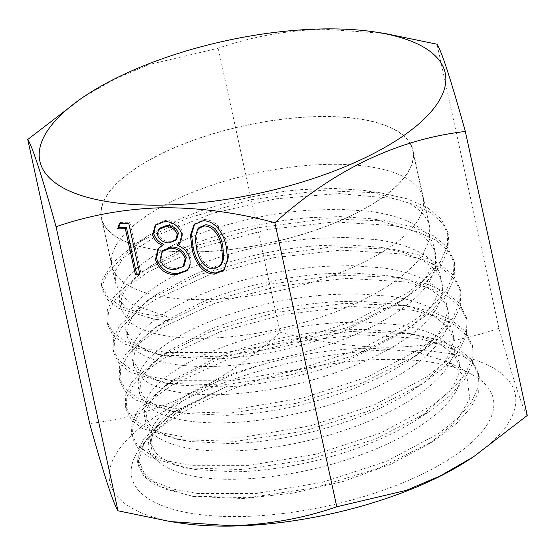<?xml version="1.0" encoding="UTF-8"?>
<svg xmlns="http://www.w3.org/2000/svg" width="555" height="555" viewBox="0 0 555 555"><rect width="100%" height="100%" fill="white"/><g stroke="black" fill="none" stroke-linecap="round" stroke-linejoin="round"><path stroke-width="0.42" stroke-dasharray="2.77 2.08" d="M81.391 98.291L114.365 79.275L148.629 64.657L218.212 48.229C251.706 36.665 286.935 30.324 323.898 29.221L384.566 33.418M468.219 460.227A207.417 78.054 -12.3 0 0 392.475 349.914A207.417 78.054 -12.3 0 0 139.832 428.03A207.417 78.054 -12.3 0 0 180.153 523.039M527.25 415.501C522.699 408.82 513.257 379.738 498.924 328.255C465.881 339.736 430.652 346.07 393.238 347.263C356.095 347.52 318.397 342.525 280.143 332.272C221.681 384.948 158.196 415.376 89.681 423.548M160.27 462.912A159.486 60.016 -12.3 0 1 151.633 448.87A159.486 60.016 -12.3 0 1 159.868 422.126A159.486 60.016 -12.3 0 1 266.213 363.511C301.531 353.715 336.191 348.602 370.192 348.193L415.424 351.634L449.106 362.387L467.164 378.454L469.759 398.643L456.758 421.051L429.528 443.605L390.456 464.403L343.434 481.393L292.943 493.104L243.7 498.55L193.591 496.461L164.107 488.754L145.41 476.412L138.84 460.463L144.834 442.099L147.845 437.833L178.779 410.839L226.974 386.349L175.907 410.714L154.061 429.716L148.712 439.359L147.942 448.301L151.772 456.245L160.27 462.905C166.063 467.733 174.353 471.556 185.134 474.372C198.912 477.924 215.583 479.548 235.153 479.256L245.15 478.916C261.911 478.077 279.394 475.899 297.598 472.381C319.618 468.101 340.936 462.176 361.548 454.614C382.131 447.025 400.231 438.394 415.848 428.717C431.395 419.032 443.105 409.077 450.986 398.858C458.777 388.639 462.044 378.982 460.803 369.887L460.456 368L454.843 356.4L443.514 346.507C433.247 340.028 419.427 335.345 402.056 332.452L365.079 329.386L343.552 329.83C321.955 330.981 300.13 333.964 278.083 338.779C256.049 343.628 235.674 349.837 216.95 357.406L177.225 377.643L170.676 382.166C158.584 391.081 150.773 399.829 147.242 408.418L145.736 421.856L150.627 431.29C156.42 437.937 166.271 442.994 180.188 446.484C194.174 449.925 211.018 451.444 230.707 451.028L239.004 450.722C256.368 449.855 274.489 447.552 293.352 443.813C315.386 439.421 336.663 433.406 357.184 425.768C377.664 418.095 395.618 409.403 411.04 399.69C426.393 389.957 437.881 379.988 445.505 369.783C453.04 359.571 456.043 349.948 454.531 340.909L448.426 327.873L436.473 317.751C425.962 311.376 411.935 306.797 394.397 304.015L358.932 301.199L335.532 301.74C313.873 303.009 292.034 306.096 270.035 311.008C248.043 315.955 227.765 322.24 209.186 329.871L171.065 349.449L163.489 354.742C151.633 363.671 144.071 372.412 140.804 380.966L139.596 393.662L144.987 403.672C151.05 410.235 161.137 415.202 175.255 418.581C189.456 421.918 206.46 423.326 226.267 422.792L232.857 422.535C250.832 421.627 269.584 419.198 289.113 415.237C311.154 410.735 332.383 404.63 352.807 396.908C373.182 389.152 390.984 380.404 406.218 370.65C421.363 360.889 432.629 350.906 440.004 340.708C447.274 330.509 450.015 320.922 448.239 311.938L446.456 303.772C444.284 294.872 437.749 287.31 426.871 281.08C415.868 274.898 401.438 270.528 383.574 267.975L351.176 265.616L324.023 266.393C302.232 267.899 280.386 271.201 258.477 276.293C236.597 281.434 216.519 287.878 198.246 295.621C180.049 303.398 165.203 311.757 153.707 320.707C142.33 329.656 135.274 338.377 132.527 346.861L131.847 358.079L138.313 369.214C144.897 375.617 155.456 380.397 169.976 383.567L178.738 385.156L225.101 386.96C244.283 385.982 264.312 383.283 285.166 378.864C307.213 374.146 328.345 367.847 348.554 359.973L401.05 333.382C415.792 323.544 426.601 313.533 433.469 303.363L440.032 289.266L440.115 274.815C437.673 265.977 430.888 258.491 419.76 252.358C408.529 246.267 393.897 242.008 375.874 239.566L345.03 237.429L315.989 238.331C294.143 239.954 272.297 243.354 250.444 248.543C228.618 253.781 208.645 260.295 190.531 268.107C172.487 275.932 157.842 284.326 146.589 293.29C135.441 302.246 128.628 310.953 126.165 319.396L125.694 329.885L132.742 341.575C139.582 347.895 150.37 352.585 165.099 355.637L172.674 356.983L218.954 358.766C238.747 357.76 259.407 354.929 280.927 350.26C302.975 345.439 324.051 339.05 344.149 331.099L396.173 304.334C410.721 294.462 421.294 284.451 427.898 274.288L433.996 260.656L434.26 247.842L433.746 245.858C431.041 237.075 424.006 229.673 412.636 223.637C401.175 217.65 386.349 213.495 368.152 211.171L338.883 209.235L307.949 210.283C286.054 212.01 264.201 215.52 242.41 220.807C220.64 226.135 200.778 232.725 182.831 240.593C146.062 257.208 125.069 274.302 119.852 291.868L119.158 299.957L129.71 311.757L154.561 319.264L169.691 320.825L168.921 317.3L132.021 304.3L120.921 294.317L115.384 282.634L101.343 218.226A159.486 60.016 -12.3 0 0 195.665 251.97A159.486 60.016 -12.3 0 0 412.996 150.28A159.486 60.016 -12.3 0 0 318.674 116.536A159.486 60.016 -12.3 0 0 101.343 218.226M383.831 359.439A184.995 69.611 -12.3 0 0 141.296 446.373A184.995 69.611 -12.3 0 0 241.154 516.532A184.995 69.611 -12.3 0 0 446.726 460.782A184.995 69.611 -12.3 0 0 471.639 374.348A184.995 69.611 -12.3 0 0 383.831 359.439M266.213 363.518C250.256 367.701 235.348 372.599 221.48 378.212C202.811 385.808 187.389 394.064 175.213 402.972C163.121 411.886 155.31 420.635 151.779 429.223L150.273 442.661L155.164 452.096C160.957 458.742 170.808 463.8 184.725 467.289L197.309 469.752L235.244 471.833L243.541 471.528C260.905 470.661 279.019 468.358 297.889 464.618C319.923 460.227 341.2 454.212 361.714 446.574C382.201 438.901 400.155 430.208 415.577 420.496L418.144 418.838L450.043 390.588C457.577 380.376 460.581 370.754 459.068 361.714L452.963 348.679L441.01 338.557C430.5 332.181 416.472 327.603 398.934 324.821L363.469 322.004L340.069 322.545C318.403 323.815 296.571 326.902 274.572 331.814C252.58 336.76 232.302 343.046 213.724 350.677C195.207 358.336 179.973 366.626 168.026 375.548C156.17 384.476 148.608 393.217 145.341 401.771L144.133 414.467L149.524 424.478C155.58 431.041 165.674 436.008 179.785 439.387L191.1 441.551L230.804 443.598L237.394 443.341C255.369 442.432 274.115 440.004 293.65 436.043C315.691 431.54 336.92 425.435 357.337 417.714C377.719 409.958 395.521 401.21 410.749 391.455L431.02 376.241L444.541 361.513C451.812 351.315 454.552 341.727 452.776 332.743L454.323 339.806M452.776 332.743C450.875 323.78 444.604 316.135 433.948 309.815C423.188 303.536 408.959 299.062 391.261 296.391L357.323 293.81L332.05 294.462C310.321 295.85 288.475 299.048 266.525 304.05C244.588 309.093 224.407 315.462 205.981 323.149C187.618 330.863 172.577 339.188 160.86 348.124C149.239 357.066 141.927 365.8 138.923 374.32L137.994 386.273L143.905 396.846C150.232 403.332 160.555 408.209 174.874 411.484L184.891 413.35L226.378 415.355L231.248 415.147C249.826 414.21 269.217 411.644 289.405 407.46C311.452 402.847 332.639 396.645 352.952 388.847C373.217 381.014 390.873 372.204 405.913 362.422C420.856 352.619 431.894 342.622 439.019 332.438C446.026 322.254 448.502 312.701 446.456 303.772M448.239 311.938C446.338 302.975 440.066 295.329 429.41 289.009C418.65 282.731 404.422 278.256 386.724 275.585L352.786 273.004L327.512 273.657C305.784 275.044 283.938 278.242 261.988 283.244C240.051 288.288 219.87 294.656 201.444 302.343L164.835 321.31L156.323 327.318C144.702 336.261 137.39 344.995 134.386 353.514L133.457 365.467L139.367 376.04C145.694 382.527 156.017 387.404 170.336 390.678C184.753 393.904 201.923 395.195 221.84 394.55L226.711 394.341C245.289 393.405 264.679 390.838 284.875 386.655C306.922 382.041 328.102 375.839 348.415 368.041C368.68 360.209 386.335 351.398 401.376 341.616C416.319 331.814 427.357 321.817 434.482 311.632C441.489 301.448 443.965 291.895 441.926 282.967C439.747 274.066 433.219 266.504 422.334 260.274L403.978 252.58L379.037 247.169L346.639 244.81L319.486 245.588C297.695 247.093 275.849 250.395 253.94 255.487C232.059 260.628 211.982 267.073 193.709 274.815L158.668 293.137L149.177 299.901C137.793 308.851 130.737 317.571 127.997 326.056L127.31 337.274L133.776 348.408C140.366 354.811 150.918 359.591 165.439 362.762C180.063 365.877 197.386 367.056 217.421 366.293L220.564 366.154C239.753 365.176 259.775 362.477 280.629 358.058C302.676 353.341 323.808 347.041 344.017 339.167C364.177 331.259 381.673 322.393 396.513 312.576C411.255 302.739 422.064 292.728 428.939 282.557L435.495 268.46L435.578 254.01C433.136 245.171 426.351 237.686 415.23 231.553L374.569 219.218L371.337 218.76L340.493 216.623L311.452 217.525C289.606 219.149 267.76 222.548 245.907 227.737C224.081 232.975 204.108 239.489 185.994 247.301L152.569 264.915L142.052 272.484C130.904 281.44 124.098 290.147 121.628 298.59L121.156 309.079L128.205 320.769C135.045 327.089 145.833 331.779 160.561 334.832C175.38 337.842 192.862 338.904 213.016 338.023L214.417 337.96C234.21 336.954 254.87 334.124 276.39 329.455C298.437 324.633 319.513 318.244 339.611 310.294C359.661 302.308 377.005 293.387 391.636 283.529C406.184 273.657 416.756 263.646 423.361 253.482L429.459 239.85L429.723 227.037L429.216 225.052C426.504 216.27 419.469 208.867 408.098 202.832L368.451 191.038L363.615 190.365L334.346 188.429L303.418 189.477C281.517 191.204 259.671 194.715 237.873 200.001C216.103 205.329 196.241 211.92 178.294 219.787L146.478 236.687L125.326 254.1L115.329 271.118L115.384 282.634M144.834 442.099L138.826 454.337L138.396 465.749L143.655 476.051L154.436 484.744L191.01 496.073L248.113 497.724L314.671 487.852L380.328 467.698L434.877 440.115L456.009 424.055L470.82 407.689L478.701 391.677L479.263 376.665L473.04 363.872L460.407 352.987L441.898 344.371L418.172 338.349L358.939 334.714L291.659 342.373L226.53 359.89L173.396 384.324L153.964 397.914L140.311 411.692L132.992 425.081L132.243 437.548L137.508 447.857L148.289 456.557L184.877 467.879L241.959 469.53L308.483 459.665L374.125 439.525L428.668 411.956L449.834 395.888L464.66 379.509L472.555 363.49L473.117 348.464L466.88 335.678L454.254 324.786L435.737 316.177L412.025 310.155L352.786 306.52L285.513 314.179L220.377 331.696L167.256 356.13L147.824 369.72L134.164 383.491L126.845 396.887L126.096 409.354L131.341 419.656L142.129 428.349L178.675 439.678L235.729 441.343L302.26 431.492L367.91 411.366L422.473 383.803L443.66 367.715L458.513 351.329L466.401 335.296L466.97 320.263L460.719 307.477L448.107 296.585L429.577 287.983L405.865 281.954L346.632 278.326L279.359 285.985L214.23 303.502L161.117 327.936L141.671 341.519L128.032 355.297L120.692 368.687L119.956 381.153L125.18 391.455L135.961 400.141L172.452 411.47L229.52 413.156L296.072 403.312L361.756 383.179L416.347 355.602L405.913 362.422M226.974 386.349L172.799 412.747L144.279 438.27L138.098 450.667L137.626 462.225L143.502 473.242L155.74 482.364L173.888 489.198L197.212 493.464L255.675 493.562L322.164 482.378L386.509 461.344L438.852 433.399L457.91 418.054L471.174 402.521L478.139 387.369L478.493 373.14L471.743 359.702L457.903 348.408L437.597 339.681L411.644 333.874L350.573 331.515L282.509 340.527L217.914 359.252L166.701 384.518L138.139 410.055L131.958 422.459L131.473 434.024L137.356 445.041L149.586 454.17L167.735 461.004L191.066 465.27L249.528 465.367L316.017 454.184L380.362 433.15L432.706 405.199L451.777 389.853L465.028 374.32L471.993 359.168L472.347 344.939L465.596 331.515L451.77 320.228L431.485 311.501L405.573 305.694L344.488 303.321L276.397 312.326L211.767 331.058L160.534 356.331L131.993 381.868L125.812 394.265L125.326 405.83L131.202 416.847L143.44 425.969L161.581 432.817L184.919 437.076L243.381 437.173L309.877 425.99L374.223 404.956L426.573 376.998L445.637 361.652L458.888 346.119L465.839 330.96L466.207 316.738L459.436 303.321L445.63 292.027L425.338 283.314L399.447 277.5L386.724 275.585M440.413 276.036L441.926 282.967M280.143 332.272L218.212 48.229M498.924 328.255L436.993 44.206M194.625 224.012L204.101 219.572L203.026 220.765M204.101 219.572C217.511 219.343 225.677 234.758 227.363 245.948L226.28 247.135M227.363 245.948L228.722 258.283L224.345 269.543M198.912 227.661L196.192 236.458L197.559 246.475C198.905 255.043 204.046 267.517 214.75 267.711L221.216 264.839M214.75 267.711L213.675 268.904M155.705 224.803L156.226 224.185L165.744 220.279C174.27 220.64 180.007 224.941 182.956 233.176L181.874 234.37M182.956 233.176L180.847 241.675L180.285 242.251M178.093 243.923C184.669 246.434 188.901 250.867 190.802 257.236L189.72 258.422M190.802 257.236C191.662 261.204 191.149 264.728 189.269 267.815L188.187 269.002M189.269 267.815L187.382 270.139M158.543 248.321L163.496 244.193M165.744 220.279L164.662 221.466M163.253 250.326L161.13 258.352C163.808 265.221 168.762 268.578 175.99 268.426L184.204 265.366M159.771 228.147L158.328 233.558C160.652 238.893 164.662 241.619 170.357 241.751L176.774 239.101M170.357 241.751L169.275 242.937M158.328 233.558L157.245 234.751M175.99 268.426L174.908 269.619M161.13 258.352L160.048 259.539M120.088 223.596L120.504 222.416L119.422 223.603M120.504 222.416L129.842 222.243L128.76 223.436M129.842 222.243L140.908 272.991L139.825 274.177M140.908 272.991L139.576 273.011M399.447 277.5L338.321 275.12L270.181 284.146L205.523 302.898L154.297 328.199L125.832 353.701L119.658 366.085L119.186 377.629L125.041 388.653L137.293 397.775L155.421 404.623L178.766 408.882L237.235 408.979L303.738 397.796L368.09 376.755L420.44 348.804L439.491 333.451L452.755 317.918L459.693 302.759L460.06 288.531L453.275 275.113L439.456 263.812L419.129 255.106L393.211 249.292L332.084 246.933L263.965 255.973L199.335 274.725L148.136 300.019L119.686 325.507L113.504 337.891L113.04 349.428L118.895 360.459L131.14 369.581L149.274 376.429L172.612 380.688L231.088 380.792L297.591 369.602L361.957 348.561L414.308 320.603L433.351 305.25L446.615 289.71L453.546 274.558L453.907 260.33L447.115 246.906L433.275 235.611L412.941 226.898L386.995 221.091L325.896 218.746L257.818 227.779L193.223 246.524L142.038 271.797L113.553 297.3L107.365 309.683L106.886 321.234L112.748 332.258L124.986 341.387L143.128 348.228L166.458 352.501L224.935 352.598L291.451 341.415L355.817 320.367L408.161 292.402L427.211 277.049L440.469 261.516L447.413 246.358L447.753 232.129L440.975 218.712L427.128 207.424L406.822 198.711L380.883 192.911L319.805 190.552L251.748 199.578L187.153 218.302L135.954 243.562L112.249 263.091L101.114 282.183L101.475 285.846L108.419 297.931L122.939 307.31L143.426 313.846L168.921 317.3M416.347 355.602L437.513 339.514L452.381 323.128L460.248 307.095L460.83 292.055L454.566 279.276L441.953 268.384L423.416 259.789L399.704 253.76L340.472 250.138L273.206 257.798L208.09 275.315L154.977 299.742L135.524 313.325L121.892 327.096L114.545 340.493L113.81 352.952L119.034 363.261L129.801 371.94L166.285 383.283L223.394 384.969L289.988 375.104L355.7 354.95L410.298 327.346L431.429 311.272L446.255 294.899L454.108 278.881L454.677 263.854L448.412 251.075L435.786 240.19L417.263 231.588L393.544 225.566L334.311 221.951L267.052 229.61L201.944 247.121L148.83 271.548L129.384 285.131L115.745 298.902L108.405 312.292L107.656 324.758L112.901 335.067L123.675 343.767L160.228 355.103L217.338 356.768L283.917 346.896L349.601 326.735L404.158 299.138L425.296 283.071L440.108 266.691L447.975 250.673L448.523 235.653L442.779 223.526L431.304 213.078L414.529 204.628L392.975 198.461L338.689 193.563L275.793 198.822L212.794 213.3L158.237 234.8L119.498 260.17L107.795 273.157L101.884 285.707L101.114 282.183M101.884 285.707L102.238 289.37L107.552 299.721L118.416 308.178L153.076 319.028L169.691 320.825M328.962 164.356A159.209 59.912 167.7 0 1 423.125 198.038A159.209 59.912 167.7 0 1 206.176 299.554A159.209 59.912 167.7 0 1 112.013 265.873A159.209 59.912 167.7 0 1 328.962 164.356M318.563 116.654A159.209 59.912 167.7 0 1 412.726 150.336A159.209 59.912 167.7 0 1 195.776 251.852A159.209 59.912 167.7 0 1 101.614 218.171A159.209 59.912 167.7 0 1 318.563 116.654M197.559 246.475L196.484 247.662M159.868 422.126L154.061 429.716M147.845 437.833L141.296 446.373M145.736 421.856L144.127 414.467M139.589 393.662L137.98 386.273M133.443 365.467L131.833 358.079M127.296 337.274L125.687 329.892M121.15 309.086L119.158 299.957M435.876 255.231L434.267 247.842M460.47 368L458.853 360.611M429.73 227.037L412.996 150.28M151.633 448.87L150.273 442.661M449.106 362.394L471.639 374.348M194.063 224.588L195.145 223.394M223.818 270.167L224.9 268.981M179.771 242.861L180.847 241.675M186.869 270.757L187.951 269.563M157.939 248.945L159.021 247.759M155.143 225.379L156.226 224.185M137.633 462.218L138.403 465.742M478.507 373.14L479.277 376.665M131.486 434.024L132.256 437.548M472.361 344.939L473.131 348.464M125.34 405.823L126.103 409.347M466.214 316.738L466.977 320.263M119.186 377.629L119.956 381.153M460.06 288.531L460.83 292.055M113.04 349.428L113.81 352.952M453.914 260.33L454.684 263.854M106.893 321.234L107.663 324.758M447.76 232.129L448.53 235.653M175.907 410.714L172.799 412.747M399.218 332.001L411.644 333.874M177.225 377.643L166.701 384.518M393.134 303.821L405.573 305.694M171.065 349.449L160.534 356.331M164.835 321.31L154.297 328.199M380.785 247.419L393.211 249.292M158.668 293.137L148.136 300.019M374.569 219.218L386.995 221.091M152.569 264.915L142.038 271.797M368.458 191.038L380.883 192.911M146.478 236.687L135.954 243.562M429.528 443.605L434.877 440.115M193.591 496.461L191.01 496.073M184.877 467.879L197.302 469.752M428.668 411.956L418.144 418.838M178.675 439.678L191.1 441.551M422.473 383.803L411.956 390.671M172.452 411.47L184.891 413.35M166.285 383.283L178.738 385.156M410.298 327.346L399.767 334.221M160.228 355.103L172.674 356.983M404.158 299.138L393.627 306.02M153.076 319.028L154.561 319.257M102.252 289.363L101.489 285.846M423.125 198.038L412.726 150.336M112.013 265.873L101.614 218.171"/><path stroke-width="0.83" d="M162.525 205.086A207.417 78.054 -12.3 0 0 415.168 126.97A207.417 78.054 -12.3 0 0 374.847 31.961A207.417 78.054 -12.3 0 0 322.497 28.943A207.417 78.054 -12.3 0 0 86.781 94.773A207.417 78.054 -12.3 0 0 162.525 205.086M374.847 31.961L384.566 33.418L436.993 44.206C441.544 50.887 450.986 79.969 465.319 131.452C397.123 139.471 333.631 169.899 274.857 222.728C237.096 212.544 199.398 207.549 161.762 207.736C124.799 208.847 89.57 215.18 56.076 226.745C41.791 175.408 32.35 146.326 27.75 139.499L81.391 98.291M27.75 139.499L89.681 423.548C103.972 474.886 113.407 503.968 118.007 510.794L170.434 521.582L180.153 523.039A207.417 78.054 -12.3 0 0 232.503 526.057A207.417 78.054 -12.3 0 0 468.219 460.227L473.609 456.716L527.25 415.501L465.319 131.452M170.434 521.582L231.102 525.779C268.523 524.593 303.751 518.259 336.788 506.77L406.239 490.384L440.406 475.843L473.609 456.716M164.662 221.466C173.188 221.833 178.925 226.135 181.874 234.37L179.771 242.861L177.01 245.116C183.587 247.62 187.826 252.06 189.72 258.422C190.58 262.39 190.067 265.921 188.187 269.002L186.869 270.757L175.99 274.822C165.716 274.683 158.876 269.563 155.483 259.469L157.939 248.945L162.421 245.379C157.391 243.263 154.151 239.725 152.694 234.758L155.143 225.379L164.662 221.466M118.007 510.794L56.076 226.745M336.788 506.77L274.857 222.728M226.28 247.135L227.64 259.476L223.818 270.167L214.653 274.108C201.236 274.343 193.584 258.803 191.954 247.766L190.421 235.382L194.063 224.588L203.026 220.765C216.429 220.536 224.595 235.951 226.28 247.135M125.361 228.722L117.591 228.861L119.422 223.603L128.76 223.436L139.825 274.177L135.295 274.26L125.361 228.722L126.443 227.529L118.673 227.675L117.591 228.861M224.345 269.543L215.735 272.921L214.653 274.108M215.735 272.921C202.318 273.157 194.666 257.61 193.029 246.58L191.954 247.766M193.029 246.58L191.496 234.626L194.625 224.012M220.134 266.032L221.216 264.839L223.693 258.803L222.826 246.011C221.285 237.478 215.978 225.032 205.392 224.775L198.912 227.661L197.83 228.847L195.11 237.651L196.484 247.662C197.823 256.237 202.963 268.703 213.675 268.904L220.134 266.032L222.611 259.99L221.743 247.197C220.203 238.664 214.903 226.218 204.309 225.961L197.83 228.847M205.392 224.775L204.309 225.961M222.826 246.011L221.743 247.197M223.693 258.803L222.611 259.99M180.285 242.251L177.01 245.116M187.382 270.139L177.073 273.629L175.99 274.822M177.073 273.629C166.798 273.49 159.958 268.377 156.559 258.283L155.483 259.469M156.559 258.283L158.543 248.321M152.694 234.758L153.777 233.572C155.233 238.539 158.473 242.077 163.496 244.193L162.421 245.379M153.777 233.572L155.705 224.803M183.122 266.56L184.204 265.366L186.286 257.409C183.615 250.631 178.717 247.148 171.599 246.947L163.253 250.326L162.171 251.519L160.048 259.539C162.733 266.414 167.679 269.772 174.908 269.619L183.122 266.56L185.203 258.595C182.533 251.824 177.642 248.335 170.517 248.141L162.171 251.519M175.692 240.287L176.774 239.101L178.384 233.086C176.129 227.807 172.21 225.275 166.625 225.49L159.771 228.147L158.688 229.333L157.245 234.751C159.569 240.086 163.579 242.812 169.275 242.937L175.692 240.287L177.302 234.279C175.054 228.993 171.134 226.461 165.543 226.676L158.688 229.333M178.384 233.086L177.302 234.279M166.625 225.49L165.543 226.676M186.286 257.409L185.203 258.595M171.599 246.947L170.517 248.141M118.673 227.675L120.088 223.596M139.576 273.011L136.37 273.074L135.295 274.26M136.37 273.074L126.443 227.529M86.781 94.773L81.391 98.284"/></g></svg>
